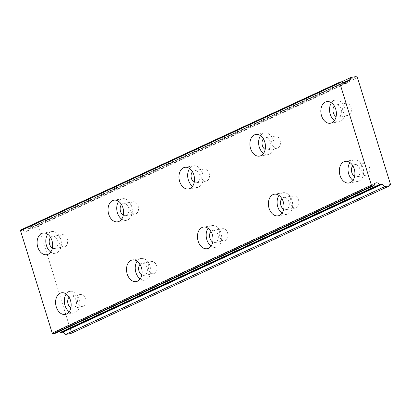 <?xml version="1.0" encoding="UTF-8"?>
<svg xmlns="http://www.w3.org/2000/svg" width="411" height="411" viewBox="0 0 411 411"><rect width="100%" height="100%" fill="white"/><g stroke="black" fill="none" stroke-linecap="round" stroke-linejoin="round"><path stroke-width="0.31" stroke-dasharray="2.06 1.54" d="M352.818 165.751A6.175 4.321 80.4 0 1 353.999 164.847A6.175 4.321 80.4 0 1 354.78 164.606A6.175 4.321 80.4 0 1 359.954 169.404A6.175 4.321 80.4 0 1 357.621 176.54A6.175 4.321 80.4 0 1 356.84 176.781A6.175 4.321 80.4 0 1 354.606 176.345M363.668 163.213A6.175 4.321 80.4 0 1 364.449 162.972A6.175 4.321 80.4 0 1 369.623 167.77A6.175 4.321 80.4 0 1 367.29 174.906A6.175 4.321 80.4 0 1 366.509 175.148A6.175 4.321 80.4 0 1 361.336 170.349A6.175 4.321 80.4 0 1 363.668 163.213M281.884 198.616A6.175 4.321 80.4 0 1 283.066 197.712A6.175 4.321 80.4 0 1 283.847 197.47A6.175 4.321 80.4 0 1 289.02 202.269A6.175 4.321 80.4 0 1 286.688 209.405A6.175 4.321 80.4 0 1 285.907 209.646A6.175 4.321 80.4 0 1 283.672 209.209M292.735 196.078A6.175 4.321 80.4 0 1 293.516 195.836A6.175 4.321 80.4 0 1 298.689 200.635A6.175 4.321 80.4 0 1 296.357 207.766A6.175 4.321 80.4 0 1 295.576 208.012A6.175 4.321 80.4 0 1 290.402 203.214A6.175 4.321 80.4 0 1 292.735 196.078M50.584 237.455A6.175 4.321 80.4 0 1 51.771 236.551A6.175 4.321 80.4 0 1 52.551 236.31A6.175 4.321 80.4 0 1 57.72 241.108A6.175 4.321 80.4 0 1 55.387 248.244A6.175 4.321 80.4 0 1 54.606 248.485A6.175 4.321 80.4 0 1 52.377 248.049M61.439 234.917A6.175 4.321 80.4 0 1 62.215 234.676A6.175 4.321 80.4 0 1 67.389 239.474A6.175 4.321 80.4 0 1 65.056 246.61A6.175 4.321 80.4 0 1 64.275 246.852A6.175 4.321 80.4 0 1 59.102 242.053A6.175 4.321 80.4 0 1 61.439 234.917M121.517 204.591A6.175 4.321 80.4 0 1 122.704 203.692A6.175 4.321 80.4 0 1 123.485 203.445A6.175 4.321 80.4 0 1 128.653 208.243A6.175 4.321 80.4 0 1 126.321 215.379A6.175 4.321 80.4 0 1 125.54 215.621A6.175 4.321 80.4 0 1 123.31 215.184M132.373 202.058A6.175 4.321 80.4 0 1 133.154 201.811A6.175 4.321 80.4 0 1 138.322 206.61A6.175 4.321 80.4 0 1 135.99 213.746A6.175 4.321 80.4 0 1 135.209 213.987A6.175 4.321 80.4 0 1 130.04 209.189A6.175 4.321 80.4 0 1 132.373 202.058M192.451 171.731A6.175 4.321 80.4 0 1 193.638 170.827A6.175 4.321 80.4 0 1 194.418 170.586A6.175 4.321 80.4 0 1 199.592 175.384A6.175 4.321 80.4 0 1 197.254 182.515A6.175 4.321 80.4 0 1 196.479 182.761A6.175 4.321 80.4 0 1 194.244 182.325M203.306 169.193A6.175 4.321 80.4 0 1 204.087 168.952A6.175 4.321 80.4 0 1 209.256 173.745A6.175 4.321 80.4 0 1 206.923 180.881A6.175 4.321 80.4 0 1 206.142 181.128A6.175 4.321 80.4 0 1 200.974 176.329A6.175 4.321 80.4 0 1 203.306 169.193M263.389 138.867A6.175 4.321 80.4 0 1 264.571 137.962A6.175 4.321 80.4 0 1 265.352 137.721A6.175 4.321 80.4 0 1 270.525 142.519A6.175 4.321 80.4 0 1 268.193 149.655A6.175 4.321 80.4 0 1 267.412 149.897A6.175 4.321 80.4 0 1 265.177 149.46M274.24 136.329A6.175 4.321 80.4 0 1 275.021 136.087A6.175 4.321 80.4 0 1 280.194 140.886A6.175 4.321 80.4 0 1 277.857 148.022A6.175 4.321 80.4 0 1 277.081 148.263A6.175 4.321 80.4 0 1 271.907 143.465A6.175 4.321 80.4 0 1 274.24 136.329M210.946 231.48A6.175 4.321 80.4 0 1 212.133 230.576A6.175 4.321 80.4 0 1 212.913 230.335A6.175 4.321 80.4 0 1 218.087 235.128A6.175 4.321 80.4 0 1 215.754 242.264A6.175 4.321 80.4 0 1 214.974 242.511A6.175 4.321 80.4 0 1 212.739 242.074M221.801 228.942A6.175 4.321 80.4 0 1 222.582 228.696A6.175 4.321 80.4 0 1 227.756 233.494A6.175 4.321 80.4 0 1 225.418 240.63A6.175 4.321 80.4 0 1 224.637 240.872A6.175 4.321 80.4 0 1 219.469 236.078A6.175 4.321 80.4 0 1 221.801 228.942M140.012 264.34A6.175 4.321 80.4 0 1 141.199 263.441A6.175 4.321 80.4 0 1 141.98 263.194A6.175 4.321 80.4 0 1 147.153 267.993A6.175 4.321 80.4 0 1 144.816 275.129A6.175 4.321 80.4 0 1 144.035 275.37A6.175 4.321 80.4 0 1 141.805 274.933M150.868 261.802A6.175 4.321 80.4 0 1 151.649 261.56A6.175 4.321 80.4 0 1 156.817 266.359A6.175 4.321 80.4 0 1 154.485 273.495A6.175 4.321 80.4 0 1 153.704 273.736A6.175 4.321 80.4 0 1 148.535 268.938A6.175 4.321 80.4 0 1 150.868 261.802M69.079 297.204A6.175 4.321 80.4 0 1 70.266 296.3A6.175 4.321 80.4 0 1 71.046 296.059A6.175 4.321 80.4 0 1 76.215 300.857A6.175 4.321 80.4 0 1 73.882 307.993A6.175 4.321 80.4 0 1 73.101 308.235A6.175 4.321 80.4 0 1 70.872 307.798M79.934 294.666A6.175 4.321 80.4 0 1 80.715 294.425A6.175 4.321 80.4 0 1 85.884 299.223A6.175 4.321 80.4 0 1 83.551 306.359A6.175 4.321 80.4 0 1 82.77 306.601A6.175 4.321 80.4 0 1 77.597 301.802A6.175 4.321 80.4 0 1 79.934 294.666M334.323 106.002A6.175 4.321 80.4 0 1 335.504 105.103A6.175 4.321 80.4 0 1 336.285 104.856A6.175 4.321 80.4 0 1 341.459 109.655A6.175 4.321 80.4 0 1 339.126 116.791A6.175 4.321 80.4 0 1 338.345 117.032A6.175 4.321 80.4 0 1 336.111 116.596M345.173 103.464A6.175 4.321 80.4 0 1 345.954 103.223A6.175 4.321 80.4 0 1 351.128 108.021A6.175 4.321 80.4 0 1 348.795 115.157A6.175 4.321 80.4 0 1 348.014 115.399A6.175 4.321 80.4 0 1 342.841 110.6A6.175 4.321 80.4 0 1 345.173 103.464M342.091 81.897L22.888 229.78A4.393 3.083 65.1 0 0 26.253 231.46A4.393 3.083 65.1 0 0 26.813 231.285A4.393 3.083 65.1 0 0 28.297 228.865L343.211 82.971M352.957 180.285A10.979 7.681 -99.6 0 0 357.642 181.518A10.979 7.681 -99.6 0 0 359.029 181.087A10.979 7.681 -99.6 0 0 363.175 168.402A10.979 7.681 -99.6 0 0 353.984 159.869A10.979 7.681 -99.6 0 0 352.597 160.305A10.979 7.681 -99.6 0 0 349.961 162.571M282.023 213.15A10.979 7.681 -99.6 0 0 286.708 214.378A10.979 7.681 -99.6 0 0 288.096 213.946A10.979 7.681 -99.6 0 0 292.242 201.262A10.979 7.681 -99.6 0 0 283.045 192.733A10.979 7.681 -99.6 0 0 281.658 193.165A10.979 7.681 -99.6 0 0 279.028 195.436M50.728 251.989A10.979 7.681 -99.6 0 0 55.408 253.222A10.979 7.681 -99.6 0 0 56.795 252.791A10.979 7.681 -99.6 0 0 60.941 240.106A10.979 7.681 -99.6 0 0 51.75 231.573A10.979 7.681 -99.6 0 0 50.363 232.004A10.979 7.681 -99.6 0 0 47.733 234.275M121.661 219.13A10.979 7.681 -99.6 0 0 126.341 220.358A10.979 7.681 -99.6 0 0 127.729 219.926A10.979 7.681 -99.6 0 0 131.88 207.242A10.979 7.681 -99.6 0 0 122.684 198.713A10.979 7.681 -99.6 0 0 121.296 199.145A10.979 7.681 -99.6 0 0 118.666 201.411M192.595 186.265A10.979 7.681 -99.6 0 0 197.275 187.493A10.979 7.681 -99.6 0 0 198.662 187.062A10.979 7.681 -99.6 0 0 202.813 174.377A10.979 7.681 -99.6 0 0 193.617 165.849A10.979 7.681 -99.6 0 0 192.23 166.28A10.979 7.681 -99.6 0 0 189.599 168.551M263.528 153.401A10.979 7.681 -99.6 0 0 268.213 154.634A10.979 7.681 -99.6 0 0 269.601 154.202A10.979 7.681 -99.6 0 0 273.747 141.518A10.979 7.681 -99.6 0 0 264.55 132.984A10.979 7.681 -99.6 0 0 263.163 133.416A10.979 7.681 -99.6 0 0 260.533 135.687M211.09 246.014A10.979 7.681 -99.6 0 0 215.77 247.242A10.979 7.681 -99.6 0 0 217.157 246.811A10.979 7.681 -99.6 0 0 221.308 234.126A10.979 7.681 -99.6 0 0 212.112 225.598A10.979 7.681 -99.6 0 0 210.725 226.029A10.979 7.681 -99.6 0 0 208.094 228.3M140.156 278.874A10.979 7.681 -99.6 0 0 144.836 280.107A10.979 7.681 -99.6 0 0 146.224 279.675A10.979 7.681 -99.6 0 0 150.375 266.991A10.979 7.681 -99.6 0 0 141.179 258.462A10.979 7.681 -99.6 0 0 139.791 258.894A10.979 7.681 -99.6 0 0 137.161 261.16M69.223 311.738A10.979 7.681 -99.6 0 0 73.903 312.971A10.979 7.681 -99.6 0 0 75.29 312.54A10.979 7.681 -99.6 0 0 79.441 299.855A10.979 7.681 -99.6 0 0 70.245 291.322A10.979 7.681 -99.6 0 0 68.858 291.753A10.979 7.681 -99.6 0 0 66.228 294.024M334.462 120.536A10.979 7.681 -99.6 0 0 339.147 121.769A10.979 7.681 -99.6 0 0 340.534 121.337A10.979 7.681 -99.6 0 0 344.68 108.653A10.979 7.681 -99.6 0 0 335.484 100.125A10.979 7.681 -99.6 0 0 334.102 100.556A10.979 7.681 -99.6 0 0 331.466 102.822M357.483 77.715L38.274 225.598L71.247 332.109L390.45 184.226M71.247 332.109L70.682 333.568M28.436 228.639L343.072 82.868L28.487 228.619A0.411 0.288 65.1 0 0 28.297 228.865M28.487 228.619L30.748 228.239L31.878 225.315L36.908 224.463L38.274 225.598M59.359 331.4A4.393 3.083 65.1 0 0 56.415 330.865A4.393 3.083 65.1 0 0 54.93 333.29L374.133 185.402M20.889 229.903L22.574 229.621L341.777 81.738M22.888 229.78A0.411 0.288 65.1 0 0 22.574 229.621M356.111 76.58L36.908 224.463M341.793 81.738L31.878 225.315M349.956 80.356L30.748 228.239M364.449 162.972L354.78 164.606M293.516 195.836L283.847 197.47M62.215 234.676L52.551 236.31M133.154 201.811L123.485 203.445M204.087 168.952L194.418 170.586M275.021 136.087L265.352 137.721M222.582 228.696L212.913 230.335M151.649 261.56L141.98 263.194M80.715 294.425L71.046 296.059M345.954 103.223L336.285 104.856M353.984 159.869L345.281 161.343M283.045 192.733L274.348 194.203M51.75 231.573L43.047 233.047M122.684 198.713L113.981 200.183M193.617 165.849L184.914 167.318M264.55 132.984L255.853 134.459M212.112 225.598L203.414 227.067M141.179 258.462L132.476 259.932M70.245 291.322L61.542 292.796M335.484 100.125L326.786 101.594M366.509 175.148L356.84 176.781M295.576 208.012L285.907 209.646M64.275 246.852L54.606 248.485M135.209 213.987L125.54 215.621M206.142 181.128L196.479 182.761M277.081 148.263L267.412 149.897M224.637 240.872L214.974 242.511M153.704 273.736L144.035 275.37M82.77 306.601L73.101 308.235M348.014 115.399L338.345 117.032M346.016 83.402L26.813 231.285M375.618 182.982L56.415 330.865M357.642 181.518L348.939 182.987M286.708 214.378L278.006 215.852M55.408 253.222L46.705 254.692M126.341 220.358L117.644 221.827M197.275 187.493L188.577 188.968M268.213 154.634L259.511 156.103M215.77 247.242L207.072 248.712M144.836 280.107L136.139 281.576M73.903 312.971L65.2 314.441M339.147 121.769L330.444 123.238"/><path stroke-width="0.62" d="M54.735 333.532L53.055 333.814L52.233 333.136L20.55 230.782L20.889 229.903L340.092 82.02L341.777 81.738A0.411 0.288 -114.9 0 1 342.091 81.897A4.393 3.083 65.1 0 0 345.456 83.577A4.393 3.083 65.1 0 0 346.016 83.402A4.393 3.083 65.1 0 0 347.5 80.982A0.411 0.288 -114.9 0 1 347.691 80.736L349.956 80.356L351.086 77.432L356.111 76.58L357.483 77.715L390.45 184.226L389.885 185.685L384.86 186.537L382.122 184.267L379.856 184.647A0.411 0.288 -114.9 0 1 379.543 184.488A4.393 3.083 65.1 0 0 375.618 182.982A4.393 3.083 65.1 0 0 374.133 185.402A0.411 0.288 -114.9 0 1 373.943 185.649L54.735 333.532A0.411 0.288 65.1 0 0 54.838 333.485M350.326 182.556A10.979 7.681 -99.6 0 0 354.477 169.871A10.979 7.681 -99.6 0 0 345.281 161.343A10.979 7.681 -99.6 0 0 343.894 161.775A10.979 7.681 -99.6 0 0 339.743 174.459A10.979 7.681 -99.6 0 0 348.939 182.987A10.979 7.681 -99.6 0 0 350.326 182.556M279.393 215.421A10.979 7.681 -99.6 0 0 283.539 202.736A10.979 7.681 -99.6 0 0 274.348 194.203A10.979 7.681 -99.6 0 0 272.961 194.639A10.979 7.681 -99.6 0 0 268.809 207.324A10.979 7.681 -99.6 0 0 278.006 215.852A10.979 7.681 -99.6 0 0 279.393 215.421M48.092 254.26A10.979 7.681 -99.6 0 0 52.243 241.576A10.979 7.681 -99.6 0 0 43.047 233.047A10.979 7.681 -99.6 0 0 41.66 233.479A10.979 7.681 -99.6 0 0 37.514 246.163A10.979 7.681 -99.6 0 0 46.705 254.692A10.979 7.681 -99.6 0 0 48.092 254.26M119.031 221.395A10.979 7.681 -99.6 0 0 123.177 208.711A10.979 7.681 -99.6 0 0 113.981 200.183A10.979 7.681 -99.6 0 0 112.593 200.614A10.979 7.681 -99.6 0 0 108.447 213.299A10.979 7.681 -99.6 0 0 117.644 221.827A10.979 7.681 -99.6 0 0 119.031 221.395M189.964 188.536A10.979 7.681 -99.6 0 0 194.11 175.851A10.979 7.681 -99.6 0 0 184.914 167.318A10.979 7.681 -99.6 0 0 183.532 167.75A10.979 7.681 -99.6 0 0 179.381 180.434A10.979 7.681 -99.6 0 0 188.577 188.968A10.979 7.681 -99.6 0 0 189.964 188.536M260.898 155.671A10.979 7.681 -99.6 0 0 265.044 142.987A10.979 7.681 -99.6 0 0 255.853 134.459A10.979 7.681 -99.6 0 0 254.466 134.89A10.979 7.681 -99.6 0 0 250.314 147.575A10.979 7.681 -99.6 0 0 259.511 156.103A10.979 7.681 -99.6 0 0 260.898 155.671M208.459 248.28A10.979 7.681 -99.6 0 0 212.605 235.595A10.979 7.681 -99.6 0 0 203.414 227.067A10.979 7.681 -99.6 0 0 202.027 227.499A10.979 7.681 -99.6 0 0 197.876 240.183A10.979 7.681 -99.6 0 0 207.072 248.712A10.979 7.681 -99.6 0 0 208.459 248.28M137.526 281.145A10.979 7.681 -99.6 0 0 141.672 268.46A10.979 7.681 -99.6 0 0 132.476 259.932A10.979 7.681 -99.6 0 0 131.088 260.363A10.979 7.681 -99.6 0 0 126.942 273.048A10.979 7.681 -99.6 0 0 136.139 281.576A10.979 7.681 -99.6 0 0 137.526 281.145M66.587 314.009A10.979 7.681 -99.6 0 0 70.738 301.325A10.979 7.681 -99.6 0 0 61.542 292.796A10.979 7.681 -99.6 0 0 60.155 293.228A10.979 7.681 -99.6 0 0 56.009 305.912A10.979 7.681 -99.6 0 0 65.2 314.441A10.979 7.681 -99.6 0 0 66.587 314.009M331.831 122.807A10.979 7.681 -99.6 0 0 335.977 110.122A10.979 7.681 -99.6 0 0 326.786 101.594A10.979 7.681 -99.6 0 0 325.399 102.026A10.979 7.681 -99.6 0 0 321.248 114.71A10.979 7.681 -99.6 0 0 330.444 123.238A10.979 7.681 -99.6 0 0 331.831 122.807M340.092 82.02L339.753 82.899L371.436 185.253L372.258 185.931L373.943 185.649M379.543 184.488L60.34 332.376A0.411 0.288 65.1 0 0 60.653 332.53L62.914 332.15L65.652 334.42L70.682 333.568L389.885 185.685M60.34 332.376A4.393 3.083 65.1 0 0 59.359 331.4M354.606 176.345A6.175 4.321 80.4 0 1 351.554 171.413A6.175 4.321 80.4 0 1 352.818 165.751M283.672 209.209A6.175 4.321 80.4 0 1 280.621 204.277A6.175 4.321 80.4 0 1 281.884 198.616M52.377 248.049A6.175 4.321 80.4 0 1 49.32 243.117A6.175 4.321 80.4 0 1 50.584 237.455M123.31 215.184A6.175 4.321 80.4 0 1 120.253 210.252A6.175 4.321 80.4 0 1 121.517 204.591M194.244 182.325A6.175 4.321 80.4 0 1 191.187 177.393A6.175 4.321 80.4 0 1 192.451 171.731M265.177 149.46A6.175 4.321 80.4 0 1 262.126 144.528A6.175 4.321 80.4 0 1 263.389 138.867M212.739 242.074A6.175 4.321 80.4 0 1 209.682 237.142A6.175 4.321 80.4 0 1 210.946 231.48M141.805 274.933A6.175 4.321 80.4 0 1 138.748 270.001A6.175 4.321 80.4 0 1 140.012 264.34M70.872 307.798A6.175 4.321 80.4 0 1 67.815 302.866A6.175 4.321 80.4 0 1 69.079 297.204M336.111 116.596A6.175 4.321 80.4 0 1 333.059 111.664A6.175 4.321 80.4 0 1 334.323 106.002M20.55 230.782L339.753 82.899M371.436 185.253L52.233 333.136M65.652 334.42L384.86 186.537M351.086 77.432L341.793 81.738M349.961 162.571A10.979 7.681 -99.6 0 0 352.957 180.285M279.028 195.436A10.979 7.681 -99.6 0 0 282.023 213.15M47.733 234.275A10.979 7.681 -99.6 0 0 50.728 251.989M118.666 201.411A10.979 7.681 -99.6 0 0 121.661 219.13M189.599 168.551A10.979 7.681 -99.6 0 0 192.595 186.265M260.533 135.687A10.979 7.681 -99.6 0 0 263.528 153.401M208.094 228.3A10.979 7.681 -99.6 0 0 211.09 246.014M137.161 261.16A10.979 7.681 -99.6 0 0 140.156 278.874M66.228 294.024A10.979 7.681 -99.6 0 0 69.223 311.738M331.466 102.822A10.979 7.681 -99.6 0 0 334.462 120.536M372.258 185.931L53.055 333.814M62.914 332.15L382.122 184.267M343.211 82.971L347.5 80.982M347.593 80.782L343.077 82.873L347.639 80.751M60.653 332.53L379.856 184.647M373.995 185.633L54.791 333.516"/></g></svg>

